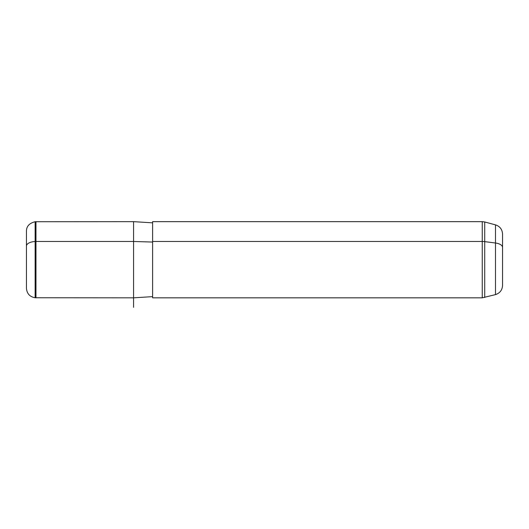 <?xml version="1.0" encoding="UTF-8"?>
<svg xmlns="http://www.w3.org/2000/svg" width="529" height="529" viewBox="0 0 529 529"><rect width="100%" height="100%" fill="white"/><g stroke="black" fill="none" stroke-linecap="round" stroke-linejoin="round"><path stroke-width="0.79" d="M35.972 241.482L133.572 241.482L133.572 297.827L133.572 241.482L35.972 241.482L35.972 221.651L35.972 297.827L35.972 241.482L35.139 241.515L35.972 241.482M152.617 222.841L133.572 221.651L133.572 241.482L152.617 242.051L133.572 241.482L133.572 221.651L35.139 221.724L35.139 241.515L35.139 221.724C29.333 223.185 26.437 226.346 26.45 231.213L26.45 273.414M502.55 272.051L502.55 247.427A9.522 4.563 180 0 0 495.494 243.016L484.716 241.634L484.716 297.503L484.716 241.634A9.522 4.563 180 0 0 482.25 241.482L482.25 221.651L482.25 241.482L152.617 241.482L482.25 241.482L482.25 297.827L152.617 297.827L152.617 241.482L152.617 296.637L133.572 297.827L133.572 307.349M495.494 243.016L495.494 224.865L495.494 243.016A9.522 4.563 0 0 1 502.55 247.427L502.55 285.415C502.266 290.071 499.918 293.139 495.494 294.613L495.494 243.016L495.494 294.613L482.25 297.827L482.25 241.482A9.522 4.563 0 0 1 484.716 241.634L495.494 243.016M152.617 241.482L152.617 221.651L482.25 221.651L484.716 221.975L484.716 241.634L484.716 221.975L495.494 224.865C499.918 226.339 502.266 229.407 502.55 234.063L502.55 247.427M26.45 246.064L26.45 288.265C26.906 293.668 29.803 296.829 35.139 297.754L35.139 241.515A9.522 4.563 180 0 0 26.45 246.064A9.522 4.563 0 0 1 35.139 241.515L35.139 297.754L133.572 297.827"/></g></svg>
